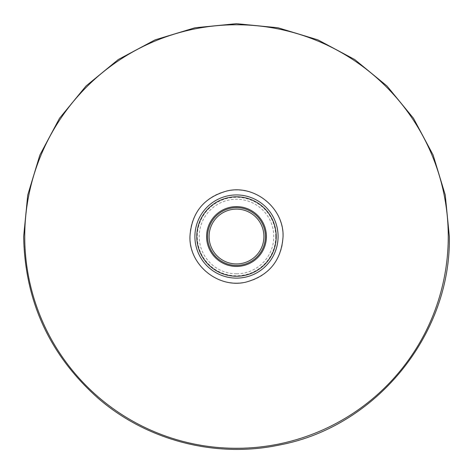 <?xml version="1.0" encoding="UTF-8"?>
<svg xmlns="http://www.w3.org/2000/svg" width="473" height="473" viewBox="0 0 473 473"><rect width="100%" height="100%" fill="white"/><g stroke="black" fill="none" stroke-linecap="round" stroke-linejoin="round"><path stroke-width="0.35" stroke-dasharray="2.37 1.77" d="M236.5 273.814A37.284 37.284 0 0 1 199.216 236.53A37.284 37.284 0 0 1 236.5 199.245A37.284 37.284 0 0 1 273.784 236.53A37.284 37.284 0 0 1 236.5 273.814M24.744 236.53A211.756 211.756 0 0 1 236.5 24.773A211.756 211.756 0 0 1 448.256 236.53A211.756 211.756 0 0 1 236.5 448.286A211.756 211.756 0 0 1 24.744 236.53A211.756 211.756 0 0 0 236.5 448.286A211.756 211.756 0 0 0 448.256 236.53A211.756 211.756 0 0 1 236.5 448.286A211.756 211.756 0 0 1 24.744 236.53A211.756 211.756 0 0 1 236.5 24.773A211.756 211.756 0 0 1 448.256 236.53A211.756 211.756 0 0 0 236.5 24.773A211.756 211.756 0 0 0 24.744 236.53A211.756 211.756 0 0 1 236.5 24.773A211.756 211.756 0 0 1 448.256 236.53M236.5 283.043A46.514 46.514 0 0 1 189.986 236.53A46.514 46.514 0 0 1 236.5 190.016A46.514 46.514 0 0 1 283.014 236.53A46.514 46.514 0 0 1 236.5 283.043M194.906 236.53A41.594 41.594 0 0 1 236.5 194.935A41.594 41.594 0 0 1 278.094 236.53A41.594 41.594 0 0 1 236.5 278.124A41.594 41.594 0 0 1 194.906 236.53M275.759 236.53A39.259 39.259 0 0 1 236.5 275.789A39.259 39.259 0 0 1 197.241 236.53A39.259 39.259 0 0 1 236.5 197.271A39.259 39.259 0 0 1 275.759 236.53M209.09 236.53A27.41 27.41 0 0 0 236.5 263.94A27.41 27.41 0 0 0 263.91 236.53A27.41 27.41 0 0 0 236.5 209.119A27.41 27.41 0 0 0 209.09 236.53"/><path stroke-width="0.71" d="M24.744 236.53A211.756 211.756 0 0 0 236.5 448.286A211.756 211.756 0 0 0 448.256 236.53A211.756 211.756 0 0 0 236.5 24.773A211.756 211.756 0 0 0 24.744 236.53M276.22 236.53A39.72 39.72 0 0 0 236.5 196.809A39.72 39.72 0 0 0 196.78 236.53A39.72 39.72 0 0 0 236.5 276.25A39.72 39.72 0 0 0 276.22 236.53M194.906 236.53A41.594 41.594 0 0 1 236.5 194.935A41.594 41.594 0 0 1 278.094 236.53A41.594 41.594 0 0 1 236.5 278.124A41.594 41.594 0 0 1 194.906 236.53M206.589 236.53A29.911 29.911 0 0 0 236.5 266.441A29.911 29.911 0 0 0 266.411 236.53A29.911 29.911 0 0 0 236.5 206.618A29.911 29.911 0 0 0 206.589 236.53M207.588 236.53A28.912 28.912 0 0 0 236.5 265.442A28.912 28.912 0 0 0 265.412 236.53A28.912 28.912 0 0 0 236.5 207.617A28.912 28.912 0 0 0 207.588 236.53M209.09 236.53A27.41 27.41 0 0 0 236.5 263.94A27.41 27.41 0 0 0 263.91 236.53A27.41 27.41 0 0 0 236.5 209.119A27.41 27.41 0 0 0 209.09 236.53M236.5 448.286A211.756 211.756 0 0 0 448.256 236.53A211.756 211.756 0 0 0 236.5 24.773M449.35 236.53L445.259 195.006L433.15 155.073L413.479 118.28L387.009 86.021L354.756 59.551L317.957 39.88L278.023 27.771L236.5 23.68L194.977 27.771L155.049 39.88L118.25 59.551L85.997 86.021L59.521 118.274L39.856 155.073L27.741 195L23.65 236.53C24.898 301.372 49.771 355.324 98.266 398.384C147.28 440.771 216.291 458.491 279.661 444.957C376.124 426.823 451.153 334.659 449.35 236.53M283.055 236.53C284.019 208.09 254.711 184.234 227.058 190.938C203.94 197.389 191.571 212.584 189.945 236.53C188.981 264.969 218.29 288.826 245.942 282.121C269.06 275.67 281.429 260.475 283.055 236.53"/></g></svg>
